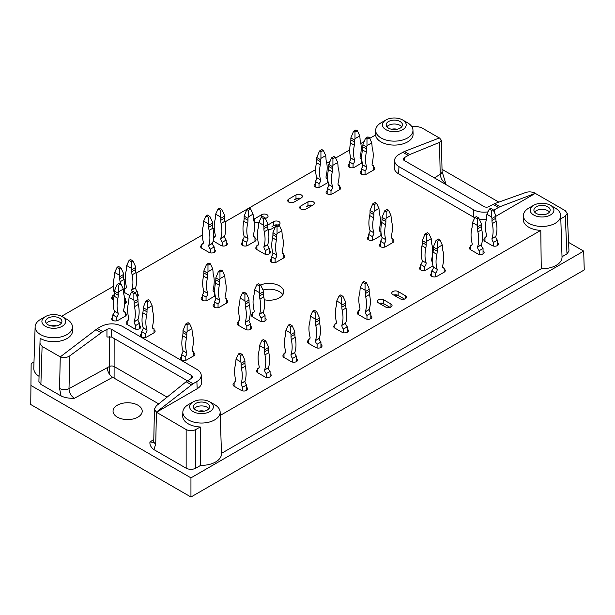 <?xml version="1.0" encoding="UTF-8"?>
<svg xmlns="http://www.w3.org/2000/svg" width="615" height="615" viewBox="0 0 615 615"><rect width="100%" height="100%" fill="white"/><g stroke="black" fill="none" stroke-linecap="round" stroke-linejoin="round"><path stroke-width="0.92" d="M404.524 299.098L398.151 295.423L404.524 299.098M393.692 295.062A3.728 2.152 180 0 1 398.151 295.423L399.827 296.392A6.104 3.521 0 0 0 394.323 295.423M390.141 307.408L383.76 303.725L390.141 307.408M379.309 303.372A3.728 2.152 180 0 1 383.76 303.725L385.444 304.694A6.104 3.521 0 0 0 379.932 303.733M276.842 225.451A6.104 3.521 0 0 0 272.007 226.466L273.683 225.497A3.728 2.152 180 0 1 277.619 224.998M272.007 226.466L273.683 225.497L272.007 226.466M311.805 205.702A6.104 3.521 0 0 0 306.301 206.671L307.977 205.702A3.728 2.152 180 0 1 312.435 205.341M306.301 206.671L307.977 205.702L306.301 206.671M299.82 198.783A6.104 3.521 0 0 0 294.308 199.744L295.992 198.776A3.728 2.152 180 0 1 300.443 198.414M294.308 199.744L295.992 198.776L294.308 199.744M265.119 217.994A3.728 2.152 180 0 1 266.149 218.217M539.309 214.558A6.78 3.913 180 0 1 544.775 214.558M198.768 411.166A6.78 3.913 180 0 1 204.234 411.166M51.037 325.873A6.78 3.913 180 0 1 56.503 325.873M391.578 129.265A6.78 3.913 180 0 1 397.044 129.265M534.627 212.067A8.141 4.697 180 0 1 536.288 210.684A8.141 4.697 180 0 1 549.456 212.067M194.086 408.675A8.141 4.697 180 0 1 195.747 407.291A8.141 4.697 180 0 1 208.916 408.675M46.356 323.39A8.141 4.697 180 0 1 48.016 322.006A8.141 4.697 180 0 1 61.185 323.39M386.897 126.775A8.141 4.697 180 0 1 388.557 125.391A8.141 4.697 180 0 1 401.726 126.775M536.288 206.809A8.141 4.697 180 0 1 545.159 205.787A8.141 4.697 180 0 1 550.179 210.13A8.141 4.697 180 0 1 542.046 214.827A8.141 4.697 180 0 1 533.905 210.13A8.141 4.697 180 0 1 536.288 206.809M195.747 403.417A8.141 4.697 180 0 1 204.618 402.395A8.141 4.697 180 0 1 209.638 406.738A8.141 4.697 180 0 1 201.497 411.435A8.141 4.697 180 0 1 193.364 406.738A8.141 4.697 180 0 1 195.747 403.417M167.103 397.129L114.144 366.548A3.39 1.96 0 0 0 109.409 366.517L69.011 388.649C69.18 392.793 70.971 396.006 74.377 398.289L112.676 377.303C109.339 374.981 107.548 371.775 107.302 367.67M114.09 378.117L114.144 338.511M48.016 318.124A8.141 4.697 180 0 1 56.888 317.109A8.141 4.697 180 0 1 61.915 321.445A8.141 4.697 180 0 1 53.774 326.15A8.141 4.697 180 0 1 45.633 321.445A8.141 4.697 180 0 1 48.016 318.124M388.557 121.516A8.141 4.697 180 0 1 397.428 120.494A8.141 4.697 180 0 1 402.456 124.837A8.141 4.697 180 0 1 394.315 129.542A8.141 4.697 180 0 1 386.174 124.837A8.141 4.697 180 0 1 388.557 121.516M568.575 242.395L583.681 251.112L584.25 269.947L190.95 497.012L30.75 404.524L31.15 363.634L30.75 404.524M555.23 208.054L550.433 205.279A11.87 6.85 180 0 1 550.433 214.973A11.87 6.85 180 0 1 533.651 214.973A11.87 6.85 180 0 1 533.651 205.279A11.87 6.85 180 0 1 550.433 205.279L555.23 208.054A18.65 10.77 180 0 1 560.696 215.465A18.65 10.77 180 0 1 540.793 226.412A18.65 10.77 180 0 1 523.388 215.465A18.65 10.77 180 0 1 528.854 208.054L533.651 205.279M214.689 404.662L209.892 401.895A11.87 6.85 180 0 1 209.892 411.589A11.87 6.85 180 0 1 193.11 411.589A11.87 6.85 180 0 1 193.11 401.895A11.87 6.85 180 0 1 209.892 401.895L214.689 404.662A18.65 10.77 180 0 1 220.147 412.081A18.65 10.77 180 0 1 200.252 423.02A18.65 10.77 180 0 1 182.847 412.081A18.65 10.77 180 0 1 188.313 404.662L193.11 401.895M187.667 380.654L193.025 383.752L156.31 412.165L154.45 409.129L156.325 405.839L186.114 381.754L191.619 378.256A3.39 1.96 0 0 0 192.549 376.903A3.39 1.96 0 0 0 191.549 375.519L191.549 378.286M111.684 337.089L111.684 329.409A3.39 1.96 0 0 0 106.949 329.371L106.949 336.982L111.684 337.089L187.414 380.808M111.684 329.409L191.549 375.519M66.966 319.37L62.169 316.602A11.87 6.85 180 0 1 62.169 326.296A11.87 6.85 180 0 1 45.379 326.296A11.87 6.85 180 0 1 45.379 316.602A11.87 6.85 180 0 1 62.169 316.602L66.966 319.37A18.65 10.77 180 0 1 72.424 326.788A18.65 10.77 180 0 1 60.816 336.959A18.65 10.77 180 0 1 40.206 334.375A18.65 10.77 180 0 1 35.124 326.788A18.65 10.77 180 0 1 40.582 319.37L45.379 316.602M407.507 122.762L402.71 119.994A11.87 6.85 180 0 1 402.71 129.688A11.87 6.85 180 0 1 385.92 129.688A11.87 6.85 180 0 1 385.92 119.994A11.87 6.85 180 0 1 402.71 119.994L407.507 122.762A18.65 10.77 180 0 1 412.965 130.18A18.65 10.77 180 0 1 395.114 141.135A18.65 10.77 180 0 1 375.704 131.103A18.65 10.77 180 0 1 375.665 130.18A18.65 10.77 180 0 1 381.123 122.762L385.92 119.994M31.15 363.634L33.994 361.997M442.016 169.325L498.827 202.12M583.681 251.112L190.95 477.855L190.95 497.012M190.95 477.855L31.15 385.597M137.952 405.216A14.583 8.418 0 0 0 122.054 403.394A14.583 8.418 0 0 0 113.052 411.174A14.583 8.418 0 0 0 117.327 417.124A14.583 8.418 0 0 0 133.217 418.946A14.583 8.418 0 0 0 142.219 411.174A14.583 8.418 0 0 0 137.952 405.216M158.732 403.894L112.676 377.303M153.566 442.454L149.952 441.916C149.614 444.814 150.936 447.374 153.911 449.603L155.733 443.969A6.78 3.813 1.2 0 1 153.75 441.201L153.481 442.646M442.07 171.493A6.78 4.021 -1.3 0 1 440.209 174.345C440.694 178.304 442.577 181.463 445.867 183.808L442.07 171.493L441.37 140.297L439.502 137.906L404.378 151.49L409.705 154.565L439.494 142.403L441.37 140.297M404.201 160.454L404.201 157.755A3.39 1.96 0 0 0 403.271 159.108A3.39 1.96 0 0 0 404.263 160.492L484.128 206.602A3.39 1.96 0 0 0 488.863 206.64L494.66 203.611L499.987 206.686L494.552 209.669L494.552 212.775M499.987 206.686L535.427 193.287C532.306 191.803 529.184 191.496 526.056 192.38L494.66 203.611M193.025 383.752L196.862 381.538C199.806 379.778 201.259 377.671 201.228 375.219C201.067 372.944 199.606 370.991 196.862 369.354L122.354 326.342C115.328 323.021 108.294 323.021 101.26 326.342L97.424 328.556L102.79 331.654L106.949 329.371M60.393 356.785C63.506 358.145 66.628 357.838 69.764 355.862L69.011 388.649A6.78 3.813 1.3 0 1 59.547 388.434L60.27 356.892L97.424 328.556M102.79 331.654L69.764 355.862M59.547 388.434L61.077 395.999C64.929 397.721 69.364 398.482 74.377 398.289M565.277 216.219L566.984 253.88L568.967 251.012L567.261 213.351L565.277 216.219L560.803 218.802M566.984 253.88L562.018 256.747M523.388 215.465L523.265 219.34A18.781 10.839 180 0 0 540.785 230.364L541.254 268.732A19.988 11.539 0 0 0 562.025 256.993L560.696 215.465M541.254 268.732L221.477 453.363M182.847 412.081L182.724 415.955A18.781 10.839 180 0 0 200.244 426.971L200.713 465.347A19.988 11.539 0 0 0 221.485 453.601L220.147 412.081M200.713 465.347L195.747 468.215C192.549 469.729 189.351 469.729 186.153 468.215L153.911 449.603M61.077 395.999L40.89 384.352L38.906 381.577L40.113 338.304L38.906 381.577M35.124 326.788L33.787 368.308A19.988 11.539 0 0 0 38.906 376.234M404.201 157.755L409.705 154.565M474.765 217.725L473.458 217.057L473.458 209.669L398.951 166.65C396.006 164.889 394.553 162.783 394.592 160.338C394.753 158.063 396.206 156.102 398.951 154.473L404.378 151.49M473.458 209.669C477.624 211.906 482.475 212.644 488.01 211.875M493.391 210.268L494.552 209.669M486.404 219.463L479.254 219.132M535.427 193.287L495.805 216.334M535.434 193.456L565.277 210.684L567.261 213.351M540.785 230.364L220.255 415.417M200.244 426.971L195.747 429.57C192.549 431.077 189.351 431.077 186.153 429.57L156.31 412.165M201.228 375.219L201.551 382.422C201.589 384.867 200.136 386.973 197.184 388.734L156.31 412.334M60.27 356.892L42.097 346.399L40.113 343.631M72.424 326.788L72.547 330.662A18.781 10.839 180 0 1 60.862 340.902A18.781 10.839 180 0 1 40.113 338.304M61.562 316.279L113.291 286.413M124.076 280.179L125.283 279.487M136.069 273.26L202.266 235.045M213.051 228.811L214.258 228.119M225.044 221.892L315.656 169.579M326.757 163.167L329.871 161.368M335.636 158.04L349.712 149.914M360.813 143.503L363.926 141.711M369.692 138.375L375.581 134.977A18.781 10.839 180 0 0 395.114 145.086A18.781 10.839 180 0 0 413.088 134.055L412.965 130.18M439.333 137.975L421.221 127.513L416.424 126.367L411.627 126.367M398.951 166.65L398.628 173.853C395.683 172.092 394.223 169.986 394.261 167.534L394.592 160.338M398.628 173.853L473.458 217.057M282.815 294.723A14.583 8.418 0 0 0 262.989 289.996M264.266 299.759A14.583 8.418 0 0 0 283.715 291.818A14.583 8.418 0 0 0 275.728 284.315A14.583 8.418 0 0 0 260.522 285.022M154.019 329.755A3.728 2.152 180 0 1 155.111 331.277A3.728 2.152 180 0 1 154.019 332.8L146.824 336.959A3.728 2.152 180 0 1 142.757 337.42A3.728 2.152 180 0 1 140.451 335.436A3.728 2.152 180 0 1 141.542 333.907M125.237 313.143A3.728 2.152 180 0 1 126.329 314.665A3.728 2.152 180 0 1 125.237 316.187L118.042 320.338A3.728 2.152 180 0 1 113.975 320.807A3.728 2.152 180 0 1 111.676 318.816A3.728 2.152 180 0 1 112.768 317.294M137.23 293.755A3.728 2.152 180 0 1 138.321 295.277A3.728 2.152 180 0 1 137.199 296.822M129.896 295.615L124.76 292.648A3.728 2.152 180 0 1 124.23 292.263M226.205 242.387A3.728 2.152 180 0 1 227.296 243.909A3.728 2.152 180 0 1 224.99 245.9A3.728 2.152 180 0 1 220.923 245.439L213.728 241.28A3.728 2.152 180 0 1 213.205 240.896M269.37 250.697A3.728 2.152 180 0 1 270.462 252.219A3.728 2.152 180 0 1 268.155 254.21A3.728 2.152 180 0 1 264.096 253.741L256.901 249.59A3.728 2.152 180 0 1 255.809 248.068A3.728 2.152 180 0 1 256.901 246.546M328.172 182.332A3.728 2.152 180 0 1 327.641 182.717L320.453 186.868A3.728 2.152 180 0 1 316.387 187.337A3.728 2.152 180 0 1 314.081 185.346A3.728 2.152 180 0 1 315.172 183.824M381.415 235.222A3.728 2.152 180 0 1 380.885 235.607L373.689 239.758A3.728 2.152 180 0 1 369.623 240.227A3.728 2.152 180 0 1 367.324 238.236A3.728 2.152 180 0 1 368.416 236.714M432.983 265.895L425.972 269.947A3.728 2.152 180 0 1 421.905 270.408A3.728 2.152 180 0 1 419.599 268.417A3.728 2.152 180 0 1 420.691 266.895M320.93 344.431A3.728 2.152 180 0 1 322.022 345.953A3.728 2.152 180 0 1 319.723 347.944A3.728 2.152 180 0 1 315.656 347.483L308.461 343.324A3.728 2.152 180 0 1 307.369 341.802A3.728 2.152 180 0 1 308.461 340.279M270.085 373.789A3.728 2.152 180 0 1 271.184 375.311A3.728 2.152 180 0 1 268.878 377.303A3.728 2.152 180 0 1 264.811 376.834L257.616 372.675A3.728 2.152 180 0 1 256.524 371.153A3.728 2.152 180 0 1 257.616 369.63M246.584 387.358A3.728 2.152 180 0 1 247.676 388.88A3.728 2.152 180 0 1 245.377 390.871A3.728 2.152 180 0 1 241.311 390.402L234.115 386.251A3.728 2.152 180 0 1 233.024 384.721A3.728 2.152 180 0 1 234.115 383.199M265.05 317.986A3.728 2.152 180 0 1 266.141 319.508A3.728 2.152 180 0 1 263.843 321.499A3.728 2.152 180 0 1 259.776 321.03L252.581 316.879A3.728 2.152 180 0 1 251.489 315.357A3.728 2.152 180 0 1 252.581 313.835M193.825 352.741A3.728 2.152 180 0 1 194.917 354.263A3.728 2.152 180 0 1 193.825 355.785L186.629 359.944A3.728 2.152 180 0 1 182.563 360.405A3.728 2.152 180 0 1 180.264 358.414A3.728 2.152 180 0 1 181.356 356.892M215.219 295.73A3.728 2.152 180 0 1 214.689 296.115L207.493 300.266A3.728 2.152 180 0 1 203.427 300.735A3.728 2.152 180 0 1 201.128 298.744A3.728 2.152 180 0 1 202.22 297.222M226.681 299.989A3.728 2.152 180 0 1 227.773 301.511A3.728 2.152 180 0 1 226.681 303.034L219.486 307.185A3.728 2.152 180 0 1 215.419 307.654A3.728 2.152 180 0 1 213.121 305.663A3.728 2.152 180 0 1 214.212 304.141M250.666 326.296A3.728 2.152 180 0 1 251.758 327.818A3.728 2.152 180 0 1 249.452 329.809A3.728 2.152 180 0 1 245.385 329.34L238.189 325.189A3.728 2.152 180 0 1 237.098 323.667A3.728 2.152 180 0 1 238.189 322.145M296.468 358.553A3.728 2.152 180 0 1 297.56 360.082A3.728 2.152 180 0 1 295.262 362.066A3.728 2.152 180 0 1 291.195 361.605L283.999 357.446A3.728 2.152 180 0 1 282.908 355.924A3.728 2.152 180 0 1 283.999 354.401M347.314 329.202A3.728 2.152 180 0 1 348.405 330.724A3.728 2.152 180 0 1 346.099 332.715A3.728 2.152 180 0 1 342.032 332.246L334.837 328.095A3.728 2.152 180 0 1 333.745 326.573A3.728 2.152 180 0 1 334.837 325.051M370.814 315.633A3.728 2.152 180 0 1 371.906 317.156A3.728 2.152 180 0 1 369.6 319.147A3.728 2.152 180 0 1 365.533 318.678L358.345 314.526A3.728 2.152 180 0 1 357.246 313.004A3.728 2.152 180 0 1 358.345 311.482M483.044 250.835A3.728 2.152 180 0 1 484.136 252.358A3.728 2.152 180 0 1 481.837 254.349A3.728 2.152 180 0 1 477.77 253.88L470.575 249.728A3.728 2.152 180 0 1 469.483 248.206A3.728 2.152 180 0 1 470.575 246.684M497.435 242.525A3.728 2.152 180 0 1 498.527 244.055A3.728 2.152 180 0 1 496.228 246.038A3.728 2.152 180 0 1 492.161 245.577L484.966 241.418A3.728 2.152 180 0 1 483.874 239.896A3.728 2.152 180 0 1 484.966 238.374M444.199 269.109A3.728 2.152 180 0 1 445.291 270.638A3.728 2.152 180 0 1 444.199 272.161L437.004 276.312A3.728 2.152 180 0 1 432.937 276.781A3.728 2.152 180 0 1 430.631 274.79A3.728 2.152 180 0 1 431.722 273.268M392.877 239.481A3.728 2.152 180 0 1 393.969 241.003A3.728 2.152 180 0 1 392.877 242.525L385.682 246.684A3.728 2.152 180 0 1 381.615 247.145A3.728 2.152 180 0 1 379.309 245.162A3.728 2.152 180 0 1 380.408 243.632M373.689 166.934A3.728 2.152 180 0 1 374.781 168.456A3.728 2.152 180 0 1 373.689 169.978L366.494 174.13A3.728 2.152 180 0 1 362.427 174.599A3.728 2.152 180 0 1 360.129 172.607A3.728 2.152 180 0 1 361.22 171.085M362.227 162.668A3.728 2.152 180 0 1 361.697 163.052L354.501 167.211A3.728 2.152 180 0 1 350.442 167.672A3.728 2.152 180 0 1 348.136 165.681A3.728 2.152 180 0 1 349.228 164.159M339.634 186.591A3.728 2.152 180 0 1 340.725 188.113A3.728 2.152 180 0 1 339.634 189.635L332.438 193.794A3.728 2.152 180 0 1 328.372 194.255A3.728 2.152 180 0 1 326.073 192.264A3.728 2.152 180 0 1 327.165 190.742M283.761 254.848A3.728 2.152 180 0 1 284.853 256.37A3.728 2.152 180 0 1 283.761 257.9L276.565 262.052A3.728 2.152 180 0 1 272.499 262.52A3.728 2.152 180 0 1 270.193 260.529A3.728 2.152 180 0 1 271.284 259.007M254.979 238.236A3.728 2.152 180 0 1 256.071 239.758A3.728 2.152 180 0 1 254.979 241.28L247.784 245.439A3.728 2.152 180 0 1 243.717 245.9A3.728 2.152 180 0 1 241.418 243.909A3.728 2.152 180 0 1 242.51 242.387M214.212 249.313A3.728 2.152 180 0 1 215.304 250.835A3.728 2.152 180 0 1 212.998 252.827A3.728 2.152 180 0 1 208.939 252.358L201.743 248.206A3.728 2.152 180 0 1 200.644 246.684A3.728 2.152 180 0 1 201.743 245.162M125.237 300.681A3.728 2.152 180 0 1 126.329 302.203A3.728 2.152 180 0 1 124.645 304.002M113.444 299.966L112.768 299.574A3.728 2.152 180 0 1 111.676 298.052A3.728 2.152 180 0 1 112.768 296.53M139.628 325.604A3.728 2.152 180 0 1 140.72 327.126A3.728 2.152 180 0 1 138.413 329.117A3.728 2.152 180 0 1 134.354 328.648L127.159 324.497A3.728 2.152 180 0 1 126.067 322.975A3.728 2.152 180 0 1 127.159 321.453M267.74 225.052L273.683 221.623A3.728 2.152 180 0 1 277.749 221.154A3.728 2.152 180 0 1 280.056 223.145A3.728 2.152 180 0 1 278.964 224.667L278.387 224.998M275.32 226.766L271.769 228.818A3.728 2.152 180 0 1 268.04 229.357M313.258 204.864L306.062 209.023A3.728 2.152 180 0 1 301.996 209.492A3.728 2.152 180 0 1 299.69 207.501A3.728 2.152 180 0 1 300.789 205.979L307.977 201.82A3.728 2.152 180 0 1 312.043 201.351A3.728 2.152 180 0 1 314.35 203.342A3.728 2.152 180 0 1 313.258 204.864M400.073 298.744L392.877 294.585A3.728 2.152 180 0 1 391.786 293.063A3.728 2.152 180 0 1 394.084 291.072A3.728 2.152 180 0 1 398.151 291.541L405.346 295.7A3.728 2.152 180 0 1 406.438 297.222A3.728 2.152 180 0 1 404.132 299.205A3.728 2.152 180 0 1 400.073 298.744M385.682 307.046L378.486 302.895A3.728 2.152 180 0 1 377.395 301.373A3.728 2.152 180 0 1 379.693 299.382A3.728 2.152 180 0 1 383.76 299.851L390.956 304.002A3.728 2.152 180 0 1 392.047 305.524A3.728 2.152 180 0 1 389.749 307.515A3.728 2.152 180 0 1 385.682 307.046M301.265 197.945L294.07 202.097A3.728 2.152 180 0 1 290.003 202.566A3.728 2.152 180 0 1 287.705 200.575A3.728 2.152 180 0 1 288.796 199.052L295.992 194.901A3.728 2.152 180 0 1 300.051 194.432A3.728 2.152 180 0 1 302.357 196.423A3.728 2.152 180 0 1 301.265 197.945M253.618 219.663A3.728 2.152 180 0 1 254.502 218.855L261.698 214.696A3.728 2.152 180 0 1 265.757 214.228A3.728 2.152 180 0 1 268.063 216.219A3.728 2.152 180 0 1 266.971 217.741L265.419 218.64M258.907 222.269A3.728 2.152 180 0 1 254.072 221.6M120.924 267.84L118.526 266.456L117.088 267.287L119.479 268.67L120.924 267.84L123.323 273.006L123.607 274.413L119.771 276.627L119.771 278.618L123.607 276.404A13.568 7.834 -120 0 0 123.946 279.533L120.11 281.747A32.188 18.581 60 0 1 120.463 283.63M119.479 268.67L119.479 275.22L114.69 272.453L117.088 267.287M124.468 297.329A3.529 2.037 -120 0 0 125.237 298.298L124.63 298.652M123.769 294.047A32.188 18.581 -120 0 0 123.946 279.533M120.11 281.747A13.568 7.834 60 0 1 119.771 278.618M123.607 274.413L123.607 276.404M119.771 276.627L119.479 275.22M114.382 293.593A32.188 18.581 60 0 1 114.059 278.249A13.568 7.834 60 0 0 114.398 275.52L114.69 272.453M114.329 294.416A3.529 2.037 60 0 1 113.667 295.385A3.529 2.037 60 0 1 112.768 295.531L114.244 294.677M125.237 298.298L125.237 303.725M112.768 299.574L112.768 295.531M249.221 208.162L246.823 209.546L248.268 210.376L250.666 208.992L249.221 208.162M250.666 208.992L253.065 214.158L248.268 216.934L248.268 210.376M253.503 236.383L254.979 237.236A3.529 2.037 -60 0 1 254.08 237.09A3.529 2.037 -60 0 1 253.349 235.476L253.349 235.353A32.188 18.581 -60 0 0 253.688 219.962A13.568 7.834 -60 0 1 253.349 217.226L253.065 214.158M248.268 216.934L247.976 218.333L244.14 216.119L246.823 209.546M244.14 216.119L244.14 218.11A13.568 7.834 120 0 1 243.801 221.239A32.188 18.581 120 0 0 244.14 236.245L247.976 238.459A32.188 18.581 -60 0 1 247.637 223.453A13.568 7.834 -60 0 0 247.976 220.331L244.14 218.11M247.976 218.333L247.976 220.331M242.51 245.439L242.51 240.011A3.529 2.037 120 0 0 244.14 236.368L247.976 238.459M247.976 238.582A3.529 2.037 -60 0 1 246.346 242.225L242.51 240.011M254.979 237.236L254.979 241.28M246.346 245.954L246.346 242.225M333.884 156.518L331.485 157.901L332.923 158.732L335.321 157.348L333.884 156.518M335.321 157.348L337.72 162.514L332.923 165.289L332.923 158.732M338.158 184.738L339.634 185.592A3.529 2.037 -60 0 1 338.734 185.446A3.529 2.037 -60 0 1 338.004 183.831L338.004 183.708A32.188 18.581 -60 0 0 338.35 168.318A13.568 7.834 -60 0 1 338.004 165.581L337.72 162.514M332.923 165.289L332.63 166.688L328.794 164.474L331.485 157.901M328.794 164.474L328.794 166.465A13.568 7.834 120 0 1 328.456 169.594A32.188 18.581 120 0 0 328.794 184.6L332.63 186.814A32.188 18.581 -60 0 1 332.292 171.808A13.568 7.834 -60 0 0 332.63 168.687L328.794 166.465M332.63 166.688L332.63 168.687M327.165 193.794L327.165 188.367A3.529 2.037 120 0 0 328.794 184.723L332.63 186.814M332.63 186.937A3.529 2.037 -60 0 1 331.001 190.581L327.165 188.367M339.634 185.592L339.634 189.635M331.001 194.309L331.001 190.581M387.119 209.407L384.721 210.791L386.159 211.621L388.557 210.238L387.119 209.407M388.557 210.238L390.956 215.404L386.159 218.179L386.159 211.621M391.401 237.636L392.877 238.482A3.529 2.037 -60 0 1 391.978 238.343A3.529 2.037 -60 0 1 391.248 236.721L391.248 236.606A32.188 18.581 -60 0 0 391.586 221.208A13.568 7.834 -60 0 1 391.248 218.471L390.956 215.404M386.159 218.179L385.874 219.586L382.038 217.364L384.721 210.791M382.038 217.364L382.038 219.363A13.568 7.834 120 0 1 381.692 222.484A32.188 18.581 120 0 0 382.038 237.49L385.874 239.704A32.188 18.581 -60 0 1 385.528 224.698A13.568 7.834 -60 0 0 385.874 221.577L382.038 219.363M385.874 219.586L385.874 221.577M380.408 246.684L380.408 241.257A3.529 2.037 120 0 0 382.038 237.613L385.874 239.704M385.874 239.827A3.529 2.037 -60 0 1 384.244 243.471L380.408 241.257M392.877 238.482L392.877 242.525M384.244 247.199L384.244 243.471M478.731 217.994L476.333 216.611L474.895 217.441L477.294 218.825L478.731 217.994L481.13 223.16L481.414 224.567L477.578 226.781L477.578 228.772L481.414 226.558A13.568 7.834 -120 0 0 481.76 229.687L477.916 231.901A32.188 18.581 60 0 1 477.578 246.907L481.414 244.685A32.188 18.581 -120 0 0 481.76 229.687M477.294 218.825L477.294 225.374L472.497 222.607L474.895 217.441M477.578 247.022L481.414 244.808A3.529 2.037 -120 0 0 483.044 248.452L479.208 250.666A3.529 2.037 60 0 1 477.578 247.022L477.578 246.907M477.916 231.901A13.568 7.834 60 0 1 477.578 228.772M481.414 224.567L481.414 226.558M477.578 226.781L477.294 225.374M472.051 244.832L470.575 245.685A3.529 2.037 60 0 0 471.474 245.539A3.529 2.037 60 0 0 472.205 243.924L472.205 243.801A32.188 18.581 60 0 1 471.866 228.403A13.568 7.834 60 0 0 472.205 225.674L472.497 222.607M483.044 248.452L483.044 253.88M479.208 250.666L479.208 254.395M470.575 249.728L470.575 245.685M342.993 296.361L340.595 294.977L339.157 295.807L341.556 297.191L342.993 296.361L345.392 301.527L345.676 302.934L341.84 305.148L341.84 307.139L345.676 304.925A13.568 7.834 -120 0 0 346.022 308.054L342.186 310.268A32.188 18.581 60 0 1 341.84 325.274L345.676 323.052A32.188 18.581 -120 0 0 346.022 308.054M341.556 297.191L341.556 303.741L336.759 300.973L339.157 295.807M341.84 325.397L345.676 323.175A3.529 2.037 -120 0 0 347.314 326.819L343.47 329.033A3.529 2.037 60 0 1 341.84 325.397L341.84 325.274M342.186 310.268A13.568 7.834 60 0 1 341.84 307.139M345.676 302.934L345.676 304.925M341.84 305.148L341.556 303.741M336.313 323.198L334.837 324.051A3.529 2.037 60 0 0 335.736 323.905A3.529 2.037 60 0 0 336.466 322.291L336.466 322.168A32.188 18.581 60 0 1 336.128 306.77A13.568 7.834 60 0 0 336.466 304.041L336.759 300.973M347.314 326.819L347.314 332.246M343.47 329.033L343.47 332.769M334.837 328.095L334.837 324.051M242.272 354.509L239.873 353.125L238.436 353.956L240.834 355.339L242.272 354.509L244.67 359.683L244.954 361.09L241.118 363.304L241.118 365.295L244.954 363.081A13.568 7.834 -120 0 0 245.3 366.202L241.457 368.416A32.188 18.581 60 0 1 241.118 383.422L244.954 381.208A32.188 18.581 -120 0 0 245.3 366.202M240.834 355.339L240.834 361.897L236.037 359.129L238.436 353.956M241.118 383.545L244.954 381.331A3.529 2.037 -120 0 0 246.584 384.975L242.748 387.189A3.529 2.037 60 0 1 241.118 383.545L241.118 383.422M241.457 368.416A13.568 7.834 60 0 1 241.118 365.295M244.954 361.09L244.954 363.081M241.118 363.304L240.834 361.897M235.591 381.354L234.115 382.207A3.529 2.037 60 0 0 235.015 382.061A3.529 2.037 60 0 0 235.745 380.447L235.745 380.324A32.188 18.581 60 0 1 235.407 364.926A13.568 7.834 60 0 0 235.745 362.189L236.037 359.129M246.584 384.975L246.584 390.402M242.748 387.189L242.748 390.917M234.115 386.251L234.115 382.207M208.939 262.989L206.54 264.373L207.978 265.203L210.376 263.82L208.939 262.989M210.376 263.82L212.775 268.993L207.978 271.761L207.978 265.203M213.213 291.218L214.689 292.071A3.529 2.037 -60 0 1 213.789 291.925A3.529 2.037 -60 0 1 213.059 290.311L213.059 290.188A32.188 18.581 -60 0 0 213.397 274.79A13.568 7.834 -60 0 1 213.059 272.053L212.775 268.993M207.978 271.761L207.686 273.168L203.849 270.954L206.54 264.373M203.849 270.954L203.849 272.945A13.568 7.834 120 0 1 203.511 276.066A32.188 18.581 120 0 0 203.849 291.072L207.686 293.286A32.188 18.581 -60 0 1 207.347 278.28A13.568 7.834 -60 0 0 207.686 275.159L203.849 272.945M207.686 273.168L207.686 275.159M202.22 300.266L202.22 294.839A3.529 2.037 120 0 0 203.849 291.195L207.686 293.286M207.686 293.409A3.529 2.037 -60 0 1 206.056 297.053L202.22 294.839M214.689 292.071L214.689 296.115M206.056 300.781L206.056 297.053M220.923 269.916L218.525 271.3L219.97 272.13L222.361 270.746L220.923 269.916M222.361 270.746L224.759 275.912L219.97 278.68L219.97 272.13M225.205 298.137L226.681 298.99A3.529 2.037 -60 0 1 225.782 298.844A3.529 2.037 -60 0 1 225.052 297.23L225.052 297.107A32.188 18.581 -60 0 0 225.39 281.708A13.568 7.834 -60 0 1 225.052 278.979L224.759 275.912M219.97 278.68L219.678 280.086L215.842 277.872L218.525 271.3M215.842 277.872L215.842 279.863A13.568 7.834 120 0 1 215.504 282.992A32.188 18.581 120 0 0 215.842 297.991L219.678 300.212A32.188 18.581 -60 0 1 219.34 285.206A13.568 7.834 -60 0 0 219.678 282.077L215.842 279.863M219.678 280.086L219.678 282.077M214.212 307.185L214.212 301.757A3.529 2.037 120 0 0 215.842 298.114L219.678 300.212M219.678 300.335A3.529 2.037 -60 0 1 218.048 303.979L214.212 301.757M226.681 298.99L226.681 303.034M218.048 307.708L218.048 303.979M265.772 340.941L263.374 339.557L261.936 340.387L264.335 341.771L265.772 340.941L268.171 346.114L268.455 347.513L264.619 349.735L264.619 351.726L268.455 349.512A13.568 7.834 -120 0 0 268.801 352.633L264.965 354.847A32.188 18.581 60 0 1 264.619 369.853L268.455 367.639A32.188 18.581 -120 0 0 268.801 352.633M264.335 341.771L264.335 348.328L259.538 345.561L261.936 340.387M264.619 369.976L268.455 367.762A3.529 2.037 -120 0 0 270.085 371.406L266.249 373.62A3.529 2.037 60 0 1 264.619 369.976L264.619 369.853M264.965 354.847A13.568 7.834 60 0 1 264.619 351.726M268.455 347.513L268.455 349.512M264.619 349.735L264.335 348.328M259.092 367.785L257.616 368.639A3.529 2.037 60 0 0 258.515 368.493A3.529 2.037 60 0 0 259.246 366.878L259.246 366.755A32.188 18.581 60 0 1 258.907 351.357A13.568 7.834 60 0 0 259.246 348.62L259.538 345.561M270.085 371.406L270.085 376.834M266.249 373.62L266.249 377.349M257.616 372.675L257.616 368.639M366.494 282.792L364.095 281.409L362.658 282.239L365.056 283.623L366.494 282.792L368.892 287.958L369.185 289.365L365.341 291.579L365.341 293.57L369.185 291.356A13.568 7.834 -120 0 0 369.523 294.485L365.687 296.699A32.188 18.581 60 0 1 365.341 311.705L369.185 309.483A32.188 18.581 -120 0 0 369.523 294.485M365.056 283.623L365.056 290.172L360.259 287.405L362.658 282.239M365.341 311.828L369.185 309.606A3.529 2.037 -120 0 0 370.814 313.25L366.978 315.464A3.529 2.037 60 0 1 365.341 311.828L365.341 311.705M365.687 296.699A13.568 7.834 60 0 1 365.341 293.57M369.185 289.365L369.185 291.356M365.341 291.579L365.056 290.172M359.821 309.629L358.345 310.483A3.529 2.037 60 0 0 359.245 310.337A3.529 2.037 60 0 0 359.975 308.722L359.975 308.599A32.188 18.581 60 0 1 359.629 293.201A13.568 7.834 60 0 0 359.975 290.472L360.259 287.405M370.814 313.25L370.814 318.678M366.978 315.464L366.978 319.193M358.345 314.526L358.345 310.483M493.122 209.684L490.724 208.3L489.279 209.131L491.677 210.514L493.122 209.684L495.521 214.85L495.805 216.257L491.969 218.471L491.969 220.47L495.805 218.248A13.568 7.834 -120 0 0 496.144 221.377L492.308 223.591A32.188 18.581 60 0 1 491.969 238.597L495.805 236.383A32.188 18.581 -120 0 0 496.144 221.377M491.677 210.514L491.677 217.072L486.88 214.297L489.279 209.131M491.969 238.72L495.805 236.506A3.529 2.037 -120 0 0 497.435 240.15L493.599 242.364A3.529 2.037 60 0 1 491.969 238.72L491.969 238.597M492.308 223.591A13.568 7.834 60 0 1 491.969 220.47M495.805 216.257L495.805 218.248M491.969 218.471L491.677 217.072M486.442 236.521L484.966 237.375A3.529 2.037 60 0 0 485.865 237.229A3.529 2.037 60 0 0 486.596 235.614L486.596 235.491A32.188 18.581 60 0 1 486.257 220.101A13.568 7.834 60 0 0 486.596 217.364L486.88 214.297M497.435 240.15L497.435 245.577M493.599 242.364L493.599 246.092M484.966 241.418L484.966 237.375M375.127 202.489L372.728 203.873L374.166 204.703L376.565 203.319L375.127 202.489M376.565 203.319L378.963 208.485L374.166 211.253L374.166 204.703M379.409 230.71L380.885 231.563A3.529 2.037 -60 0 1 379.985 231.417A3.529 2.037 -60 0 1 379.255 229.802L379.255 229.679A32.188 18.581 -60 0 0 379.593 214.281A13.568 7.834 -60 0 1 379.255 211.552L378.963 208.485M374.166 211.253L373.882 212.659L370.046 210.445L372.728 203.873M370.046 210.445L370.046 212.436A13.568 7.834 120 0 1 369.7 215.565A32.188 18.581 120 0 0 370.046 230.564L373.882 232.778A32.188 18.581 -60 0 1 373.543 217.779A13.568 7.834 -60 0 0 373.882 214.65L370.046 212.436M373.882 212.659L373.882 214.65M368.416 239.758L368.416 234.33A3.529 2.037 120 0 0 370.046 230.686L373.882 232.778M373.882 232.9A3.529 2.037 -60 0 1 372.252 236.544L368.416 234.33M380.885 231.563L380.885 235.607M372.252 240.273L372.252 236.544M321.891 149.599L319.493 150.983L320.93 151.813L323.329 150.429L321.891 149.599M323.329 150.429L325.727 155.595L320.93 158.363L320.93 151.813M326.165 177.82L327.641 178.673A3.529 2.037 -60 0 1 326.742 178.527A3.529 2.037 -60 0 1 326.012 176.912L326.012 176.789A32.188 18.581 -60 0 0 326.357 161.391A13.568 7.834 -60 0 1 326.012 158.662L325.727 155.595M320.93 158.363L320.646 159.769L316.802 157.555L319.493 150.983M316.802 157.555L316.802 159.546A13.568 7.834 120 0 1 316.464 162.675A32.188 18.581 120 0 0 316.802 177.674L320.646 179.888A32.188 18.581 -60 0 1 320.3 164.889A13.568 7.834 -60 0 0 320.646 161.76L316.802 159.546M320.646 159.769L320.646 161.76M315.172 186.868L315.172 181.44A3.529 2.037 120 0 0 316.802 177.797L320.646 179.888M320.646 180.011A3.529 2.037 -60 0 1 319.008 183.654L315.172 181.44M327.641 178.673L327.641 182.717M319.008 187.383L319.008 183.654M221.884 209.546L219.486 208.162L218.048 208.992L220.447 210.376L221.884 209.546L224.283 214.712L224.567 216.119L220.731 218.333L220.731 220.331L224.567 218.11A13.568 7.834 -120 0 0 224.913 221.239L221.077 223.453A32.188 18.581 60 0 1 220.731 238.459L224.567 236.245A32.188 18.581 -120 0 0 224.913 221.239M220.447 210.376L220.447 216.934L215.65 214.158L218.048 208.992M220.731 238.582L224.567 236.368A3.529 2.037 -120 0 0 226.205 240.011L222.361 242.225A3.529 2.037 60 0 1 220.731 238.582L220.731 238.459M221.077 223.453A13.568 7.834 60 0 1 220.731 220.331M224.567 216.119L224.567 218.11M220.731 218.333L220.447 216.934M215.204 236.383L213.728 237.236A3.529 2.037 60 0 0 214.635 237.09A3.529 2.037 60 0 0 215.365 235.476L215.365 235.353A32.188 18.581 60 0 1 215.019 219.962A13.568 7.834 60 0 0 215.365 217.226L215.65 214.158M226.205 240.011L226.205 245.439M222.361 242.225L222.361 245.954M213.728 241.28L213.728 237.236M119.479 283.069L117.088 284.453L118.526 285.283L120.924 283.899L119.479 283.069M120.924 283.899L123.323 289.065L118.526 291.833L118.526 285.283M123.761 311.29L125.237 312.143A3.529 2.037 -60 0 1 124.338 311.997A3.529 2.037 -60 0 1 123.607 310.383L123.607 310.26A32.188 18.581 -60 0 0 123.946 294.862A13.568 7.834 -60 0 1 123.607 292.133L123.323 289.065M118.526 291.833L118.234 293.24L114.398 291.026L117.088 284.453M114.398 291.026L114.398 293.017A13.568 7.834 120 0 1 114.059 296.146A32.188 18.581 120 0 0 114.398 311.152L118.234 313.366A32.188 18.581 -60 0 1 117.896 298.36A13.568 7.834 -60 0 0 118.234 295.231L114.398 293.017M118.234 293.24L118.234 295.231M112.768 320.338L112.768 314.911A3.529 2.037 120 0 0 114.398 311.267L118.234 313.366M118.234 313.489A3.529 2.037 -60 0 1 116.604 317.132L112.768 314.911M125.237 312.143L125.237 316.187M116.604 320.861L116.604 317.132M148.261 299.682L145.863 301.066L147.3 301.896L149.699 300.512L148.261 299.682M149.699 300.512L152.097 305.678L147.3 308.453L147.3 301.896M152.543 327.91L154.019 328.756A3.529 2.037 -60 0 1 153.12 328.618A3.529 2.037 -60 0 1 152.389 326.996L152.389 326.88A32.188 18.581 -60 0 0 152.728 311.482A13.568 7.834 -60 0 1 152.389 308.745L152.097 305.678M147.3 308.453L147.016 309.86L143.18 307.638L145.863 301.066M143.18 307.638L143.18 309.637A13.568 7.834 120 0 1 142.834 312.758A32.188 18.581 120 0 0 143.18 327.764L147.016 329.978A32.188 18.581 -60 0 1 146.67 314.972A13.568 7.834 -60 0 0 147.016 311.851L143.18 309.637M147.016 309.86L147.016 311.851M141.542 336.959L141.542 331.531A3.529 2.037 120 0 0 143.18 327.887L147.016 329.978M147.016 330.101A3.529 2.037 -60 0 1 145.386 333.745L141.542 331.531M154.019 328.756L154.019 332.8M145.386 337.474L145.386 333.745M132.909 260.914L130.511 259.53L129.073 260.36L131.472 261.744L132.909 260.914L135.308 266.08L135.6 267.487L131.764 269.701L131.764 271.699L135.6 269.478A13.568 7.834 -120 0 0 135.938 272.606L132.102 274.82A32.188 18.581 60 0 1 131.764 289.826L135.6 287.612A32.188 18.581 -120 0 0 135.938 272.606M131.472 261.744L131.472 268.301L126.675 265.526L129.073 260.36M132.187 291.794A3.529 2.037 60 0 1 131.764 289.949L135.6 287.735A3.529 2.037 -120 0 0 137.23 291.379L135.069 292.625M132.102 274.82A13.568 7.834 60 0 1 131.764 271.699M135.6 267.487L135.6 269.478M131.764 269.701L131.472 268.301M126.236 287.751L124.76 288.604A3.529 2.037 60 0 0 125.66 288.458A3.529 2.037 60 0 0 126.39 286.844L126.39 286.721A32.188 18.581 60 0 1 126.052 271.33A13.568 7.834 60 0 0 126.39 268.594L126.675 265.526M137.23 291.379L137.23 296.807M124.76 292.648L124.76 288.604M265.05 217.856L262.651 216.472L261.214 217.303L263.612 218.686L265.05 217.856L267.448 223.022L267.74 224.429L263.904 226.643L263.904 228.634L267.74 226.42A13.568 7.834 -120 0 0 268.079 229.549L264.242 231.763A32.188 18.581 60 0 1 263.904 246.769L267.74 244.547A32.188 18.581 -120 0 0 268.079 229.549M263.612 218.686L263.612 225.236L258.815 222.469L261.214 217.303M263.904 246.884L267.74 244.67A3.529 2.037 -120 0 0 269.37 248.314L265.534 250.528A3.529 2.037 60 0 1 263.904 246.884L263.904 246.769M264.242 231.763A13.568 7.834 60 0 1 263.904 228.634M267.74 224.429L267.74 226.42M263.904 226.643L263.612 225.236M258.377 244.693L256.901 245.546A3.529 2.037 60 0 0 257.8 245.4A3.529 2.037 60 0 0 258.531 243.786L258.531 243.663A32.188 18.581 60 0 1 258.185 228.265A13.568 7.834 60 0 0 258.531 225.536L258.815 222.469M269.37 248.314L269.37 253.741M265.534 250.528L265.534 254.256M256.901 249.59L256.901 245.546M355.947 129.934L353.548 131.318L354.986 132.148L357.384 130.764L355.947 129.934M357.384 130.764L359.783 135.93L354.986 138.698L354.986 132.148M360.221 158.155L361.697 159.008A3.529 2.037 -60 0 1 360.797 158.862A3.529 2.037 -60 0 1 360.067 157.248L360.067 157.125A32.188 18.581 -60 0 0 360.413 141.727A13.568 7.834 -60 0 1 360.067 138.998L359.783 135.93M354.986 138.698L354.694 140.105L350.858 137.891L353.548 131.318M350.858 137.891L350.858 139.882A13.568 7.834 120 0 1 350.519 143.011A32.188 18.581 120 0 0 350.858 158.017L354.694 160.231A32.188 18.581 -60 0 1 354.355 145.225A13.568 7.834 -60 0 0 354.694 142.103L350.858 139.882M354.694 140.105L354.694 142.103M349.228 167.211L349.228 161.783A3.529 2.037 120 0 0 350.858 158.14L354.694 160.231M354.694 160.354A3.529 2.037 -60 0 1 353.064 163.997L349.228 161.783M361.697 159.008L361.697 163.052M353.064 167.726L353.064 163.997M427.41 232.67L425.011 234.054L426.449 234.884L428.847 233.5L427.41 232.67M428.847 233.5L431.246 238.666L426.449 241.434L426.449 234.884M431.692 260.891L432.253 261.221M432.276 261.606A3.529 2.037 -60 0 1 432.268 261.598A3.529 2.037 -60 0 1 431.53 259.984L431.53 259.861A32.188 18.581 -60 0 0 431.876 244.463A13.568 7.834 -60 0 1 431.53 241.733L431.246 238.666M426.449 241.434L426.164 242.84L422.328 240.626L425.011 234.054M422.328 240.626L422.328 242.618A13.568 7.834 120 0 1 421.982 245.746A32.188 18.581 120 0 0 422.328 260.752L426.164 262.966A32.188 18.581 -60 0 1 425.818 247.96A13.568 7.834 -60 0 0 426.164 244.839L422.328 242.618M426.164 242.84L426.164 244.839M420.691 269.947L420.691 264.512A3.529 2.037 120 0 0 422.328 260.875L426.164 262.966M426.164 263.089A3.529 2.037 -60 0 1 424.535 266.733L420.691 264.512M424.535 270.462L424.535 266.733M316.61 311.59L314.211 310.206L312.774 311.036L315.172 312.42L316.61 311.59L319.008 316.756L319.3 318.163L315.464 320.377L315.464 322.375L319.3 320.154A13.568 7.834 -120 0 0 319.639 323.282L315.803 325.496A32.188 18.581 60 0 1 315.464 340.502L319.3 338.288A32.188 18.581 -120 0 0 319.639 323.282M315.172 312.42L315.172 318.97L310.375 316.202L312.774 311.036M315.464 340.625L319.3 338.411A3.529 2.037 -120 0 0 320.93 342.055L317.094 344.269A3.529 2.037 60 0 1 315.464 340.625L315.464 340.502M315.803 325.496A13.568 7.834 60 0 1 315.464 322.375M319.3 318.163L319.3 320.154M315.464 320.377L315.172 318.97M309.937 338.427L308.461 339.28A3.529 2.037 60 0 0 309.36 339.134A3.529 2.037 60 0 0 310.091 337.52L310.091 337.397A32.188 18.581 60 0 1 309.752 321.999A13.568 7.834 60 0 0 310.091 319.27L310.375 316.202M320.93 342.055L320.93 347.483M317.094 344.269L317.094 347.998M308.461 343.324L308.461 339.28M246.346 293.455L243.947 292.071L242.51 292.901L244.908 294.285L246.346 293.455L248.744 298.621L249.029 300.028L245.193 302.242L245.193 304.233L249.029 302.019A13.568 7.834 -120 0 0 249.375 305.148L245.539 307.362A32.188 18.581 60 0 1 245.193 322.36L249.029 320.146A32.188 18.581 -120 0 0 249.375 305.148M244.908 294.285L244.908 300.835L240.111 298.067L242.51 292.901M245.193 322.483L249.029 320.269A3.529 2.037 -120 0 0 250.666 323.913L246.823 326.127A3.529 2.037 60 0 1 245.193 322.483L245.193 322.36M245.539 307.362A13.568 7.834 60 0 1 245.193 304.233M249.029 300.028L249.029 302.019M245.193 302.242L244.908 300.835M239.666 320.292L238.189 321.145A3.529 2.037 60 0 0 239.097 320.999A3.529 2.037 60 0 0 239.827 319.385L239.827 319.262A32.188 18.581 60 0 1 239.481 303.864A13.568 7.834 60 0 0 239.827 301.135L240.111 298.067M250.666 323.913L250.666 329.34M246.823 326.127L246.823 329.855M238.189 325.189L238.189 321.145M188.067 322.667L185.676 324.051L187.114 324.881L189.512 323.498L188.067 322.667M189.512 323.498L191.911 328.664L187.114 331.431L187.114 324.881M192.349 350.888L193.825 351.742A3.529 2.037 -60 0 1 192.926 351.596A3.529 2.037 -60 0 1 192.195 349.981L192.195 349.858A32.188 18.581 -60 0 0 192.533 334.46A13.568 7.834 -60 0 1 192.195 331.731L191.911 328.664M187.114 331.431L186.822 332.838L182.986 330.624L185.676 324.051M182.986 330.624L182.986 332.615A13.568 7.834 120 0 1 182.647 335.744A32.188 18.581 120 0 0 182.986 350.75L186.822 352.964A32.188 18.581 -60 0 1 186.483 337.958A13.568 7.834 -60 0 0 186.822 334.837L182.986 332.615M186.822 332.838L186.822 334.837M181.356 359.944L181.356 354.509A3.529 2.037 120 0 0 182.986 350.873L186.822 352.964M186.822 353.087A3.529 2.037 -60 0 1 185.192 356.731L181.356 354.509M193.825 351.742L193.825 355.785M185.192 360.459L185.192 356.731M260.737 285.145L258.338 283.761L256.901 284.591L259.299 285.975L260.737 285.145L263.135 290.311L263.42 291.718L259.584 293.932L259.584 295.93L263.42 293.709A13.568 7.834 -120 0 0 263.766 296.837L259.922 299.051A32.188 18.581 60 0 1 259.584 314.057L263.42 311.843A32.188 18.581 -120 0 0 263.766 296.837M259.299 285.975L259.299 292.525L254.502 289.757L256.901 284.591M259.584 314.18L263.42 311.966A3.529 2.037 -120 0 0 265.05 315.603L261.214 317.824A3.529 2.037 60 0 1 259.584 314.18L259.584 314.057M259.922 299.051A13.568 7.834 60 0 1 259.584 295.93M263.42 291.718L263.42 293.709M259.584 293.932L259.299 292.525M254.057 311.982L252.581 312.835A3.529 2.037 60 0 0 253.48 312.689A3.529 2.037 60 0 0 254.21 311.075L254.21 310.952A32.188 18.581 60 0 1 253.872 295.554A13.568 7.834 60 0 0 254.21 292.825L254.502 289.757M265.05 315.603L265.05 321.03M261.214 317.824L261.214 321.553M252.581 316.879L252.581 312.835M292.148 325.712L289.757 324.328L288.312 325.158L290.711 326.542L292.148 325.712L294.547 330.878L294.839 332.285L291.003 334.499L291.003 336.497L294.839 334.283A13.568 7.834 -120 0 0 295.177 337.404L291.341 339.618A32.188 18.581 60 0 1 291.003 354.624L294.839 352.41A32.188 18.581 -120 0 0 295.177 337.404M290.711 326.542L290.711 333.099L285.914 330.324L288.312 325.158M291.003 354.747L294.839 352.533A3.529 2.037 -120 0 0 296.468 356.177L292.632 358.391A3.529 2.037 60 0 1 291.003 354.747L291.003 354.624M291.341 339.618A13.568 7.834 60 0 1 291.003 336.497M294.839 332.285L294.839 334.283M291.003 334.499L290.711 333.099M285.475 352.556L283.999 353.402A3.529 2.037 60 0 0 284.899 353.256A3.529 2.037 60 0 0 285.629 351.642L285.629 351.519A32.188 18.581 60 0 1 285.291 336.128A13.568 7.834 60 0 0 285.629 333.392L285.914 330.324M296.468 356.177L296.468 361.605M292.632 358.391L292.632 362.12M283.999 357.446L283.999 353.402M438.441 239.035L436.043 240.427L437.48 241.257L439.879 239.873L438.441 239.035M439.879 239.873L442.277 245.039L437.48 247.807L437.48 241.257M442.723 267.264L444.199 268.117A3.529 2.037 -60 0 1 443.3 267.971A3.529 2.037 -60 0 1 442.562 266.357L442.562 266.233A32.188 18.581 -60 0 0 442.908 250.835A13.568 7.834 -60 0 1 442.562 248.106L442.277 245.039M437.48 247.807L437.196 249.213L433.36 246.999L436.043 240.427M433.36 246.999L433.36 248.99A13.568 7.834 120 0 1 433.014 252.112A32.188 18.581 120 0 0 433.36 267.118L437.196 269.332A32.188 18.581 -60 0 1 436.85 254.333A13.568 7.834 -60 0 0 437.196 251.204L433.36 248.99M437.196 249.213L437.196 251.204M431.722 276.312L431.722 270.884A3.529 2.037 120 0 0 433.36 267.241L437.196 269.332M437.196 269.455A3.529 2.037 -60 0 1 435.566 273.098L431.722 270.884M444.199 268.117L444.199 272.161M435.566 276.827L435.566 273.098M367.931 136.861L365.533 138.244L366.978 139.075L369.377 137.691L367.931 136.861M369.377 137.691L371.768 142.857L366.978 145.624L366.978 139.075M372.213 165.081L373.689 165.935A3.529 2.037 -60 0 1 372.79 165.789A3.529 2.037 -60 0 1 372.06 164.174L372.06 164.051A32.188 18.581 -60 0 0 372.398 148.653A13.568 7.834 -60 0 1 372.06 145.924L371.768 142.857M366.978 145.624L366.686 147.031L362.85 144.817L365.533 138.244M362.85 144.817L362.85 146.808A13.568 7.834 120 0 1 362.512 149.937A32.188 18.581 120 0 0 362.85 164.935L366.686 167.149A32.188 18.581 -60 0 1 366.348 152.151A13.568 7.834 -60 0 0 366.686 149.022L362.85 146.808M366.686 147.031L366.686 149.022M361.22 174.13L361.22 168.702A3.529 2.037 120 0 0 362.85 165.058L366.686 167.149M366.686 167.272A3.529 2.037 -60 0 1 365.056 170.916L361.22 168.702M373.689 165.935L373.689 169.978M365.056 174.645L365.056 170.916M278.003 224.775L275.605 226.159L277.042 226.996L279.441 225.605L278.003 224.775M279.441 225.605L281.839 230.779L277.042 233.546L277.042 226.996M282.285 253.003L283.761 253.857A3.529 2.037 -60 0 1 282.862 253.711A3.529 2.037 -60 0 1 282.124 252.096L282.124 251.973A32.188 18.581 -60 0 0 282.47 236.575A13.568 7.834 -60 0 1 282.124 233.846L281.839 230.779M277.042 233.546L276.758 234.953L272.922 232.739L275.605 226.159M272.922 232.739L272.922 234.73A13.568 7.834 120 0 1 272.576 237.851A32.188 18.581 120 0 0 272.922 252.857L276.758 255.071A32.188 18.581 -60 0 1 276.412 240.073A13.568 7.834 -60 0 0 276.758 236.944L272.922 234.73M276.758 234.953L276.758 236.944M271.284 262.052L271.284 256.624A3.529 2.037 120 0 0 272.922 252.98L276.758 255.071M276.758 255.194A3.529 2.037 -60 0 1 275.128 258.838L271.284 256.624M283.761 253.857L283.761 257.9M275.128 262.567L275.128 258.838M209.892 216.472L207.493 215.089L206.056 215.919L208.454 217.303L209.892 216.472L212.29 221.638L212.582 223.045L208.746 225.259L208.746 227.25L212.582 225.036A13.568 7.834 -120 0 0 212.921 228.165L209.085 230.379A32.188 18.581 60 0 1 208.746 245.377L212.582 243.163A32.188 18.581 -120 0 0 212.921 228.165M208.454 217.303L208.454 223.852L203.657 221.085L206.056 215.919M208.746 245.5L212.582 243.286A3.529 2.037 -120 0 0 214.212 246.93L210.376 249.144A3.529 2.037 60 0 1 208.746 245.5L208.746 245.377M209.085 230.379A13.568 7.834 60 0 1 208.746 227.25M212.582 223.045L212.582 225.036M208.746 225.259L208.454 223.852M203.219 243.309L201.743 244.163A3.529 2.037 60 0 0 202.643 244.017A3.529 2.037 60 0 0 203.373 242.402L203.373 242.279A32.188 18.581 60 0 1 203.027 226.881A13.568 7.834 60 0 0 203.373 224.152L203.657 221.085M214.212 246.93L214.212 252.358M210.376 249.144L210.376 252.873M201.743 248.206L201.743 244.163M135.308 292.763L132.909 291.379L131.472 292.21L133.87 293.593L135.308 292.763L137.706 297.929L137.998 299.336L134.162 301.55L134.162 303.541L137.998 301.327A13.568 7.834 -120 0 0 138.337 304.456L134.501 306.67A32.188 18.581 60 0 1 134.162 321.668L137.998 319.454A32.188 18.581 -120 0 0 138.337 304.456M133.87 293.593L133.87 300.143L129.073 297.376L131.472 292.21M134.162 321.791L137.998 319.577A3.529 2.037 -120 0 0 139.628 323.221L135.792 325.435A3.529 2.037 60 0 1 134.162 321.791L134.162 321.668M134.501 306.67A13.568 7.834 60 0 1 134.162 303.541M137.998 299.336L137.998 301.327M134.162 301.55L133.87 300.143M128.635 319.6L127.159 320.453A3.529 2.037 60 0 0 128.058 320.307A3.529 2.037 60 0 0 128.789 318.693L128.789 318.57A32.188 18.581 60 0 1 128.443 303.172A13.568 7.834 60 0 0 128.789 300.443L129.073 297.376M139.628 323.221L139.628 328.648M135.792 325.435L135.792 329.163M127.159 324.497L127.159 320.453M109.293 366.578L109.293 373.951M109.409 336.497L109.409 366.517M153.781 439.587L149.952 441.916M439.494 142.403L440.209 174.345L434.39 177.881M445.275 184.169L445.867 183.808M493.022 204.357L498.388 207.455M186.114 381.754L191.434 384.829M95.825 329.632L101.152 332.707M402.787 152.259L408.152 155.357M195.747 429.57L195.747 468.215M186.153 429.57L186.153 468.215M156.425 412.404L155.733 443.969M197.184 388.734L196.862 381.538M42.097 346.399L40.89 384.352M254.502 218.855L254.502 221.9M261.698 214.696L261.698 217.026M288.796 199.052L288.796 202.097M295.992 194.901L295.992 198.776M300.789 205.979L300.789 209.023M307.977 201.82L307.977 205.702M273.683 221.623L273.683 225.497M383.76 299.851L383.76 303.725M390.956 304.002L390.956 307.046M398.151 291.541L398.151 295.423M405.346 295.7L405.346 298.744M243.801 221.239L247.637 223.453M328.456 169.594L332.292 171.808M381.692 222.484L385.528 224.698M203.511 276.066L207.347 278.28M215.504 282.992L219.34 285.206M369.7 215.565L373.543 217.779M316.464 162.675L320.3 164.889M114.059 296.146L117.896 298.36M142.834 312.758L146.67 314.972M350.519 143.011L354.355 145.225M421.982 245.746L425.818 247.96M182.647 335.744L186.483 337.958M433.014 252.112L436.85 254.333M362.512 149.937L366.348 152.151M272.576 237.851L276.412 240.073M154.45 409.129L153.75 441.201M375.665 130.18L375.511 135.023"/></g></svg>
